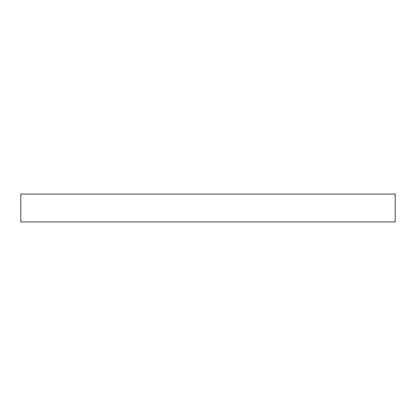 <?xml version="1.0" encoding="UTF-8"?>
<svg xmlns="http://www.w3.org/2000/svg" width="416" height="416" viewBox="0 0 416 416"><rect width="100%" height="100%" fill="white"/><g stroke="black" fill="none" stroke-linecap="round" stroke-linejoin="round"><path stroke-width="0.62" d="M395.2 194.074L20.8 194.074L20.8 221.926L395.2 221.926L395.2 194.074L395.2 221.926L20.8 221.926L20.8 194.074L395.2 194.074"/></g></svg>
